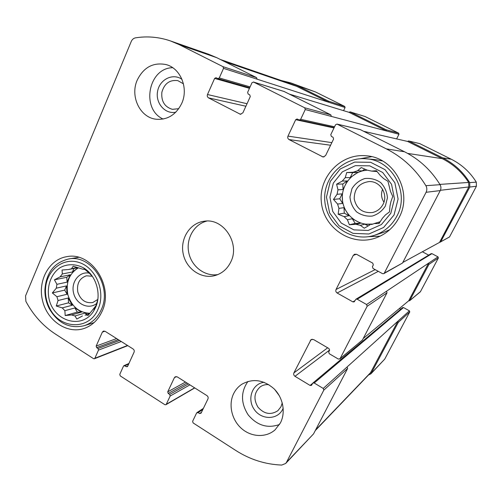 <?xml version="1.0" encoding="UTF-8"?>
<svg xmlns="http://www.w3.org/2000/svg" width="502" height="502" viewBox="0 0 502 502"><rect width="100%" height="100%" fill="white"/><g stroke="black" fill="none" stroke-linecap="round" stroke-linejoin="round"><path stroke-width="0.75" d="M89.971 273.27L89.507 273.364L92.506 276.546M97.714 300.121L97.865 299.023M78.299 267.88C69.094 273.703 65.63 282.695 67.902 294.875C71.748 306.634 79.084 312.771 89.921 313.273M95.637 307.312L94.602 307.607M89.494 313.8L85.773 314.892L88.095 315.476L94.677 307.312L93.786 310.851L95.6 307.393C101.78 294.065 95.976 275.046 83.589 267.917C75.89 263.745 67.324 263.675 60.114 267.654C50.915 273.822 46.454 286.567 49.058 298.91C53.946 321.726 82.447 329.795 93.786 310.851M85.058 315.181L85.773 314.892M89.802 313.424L84.863 313.11L74.993 315.959L71.579 314.936L65.191 315.545L64.871 310.688L74.905 307.958L81.5 312.112L71.579 314.936M72.326 305.222L68.542 302.838L68.209 298.012L72.326 305.222L62.248 307.889L64.871 310.688M68.209 298.012L58.056 300.535L56.908 296.707L52.334 292.967L56.312 288.173L66.502 285.908L67.08 294.266L56.908 296.707M67.111 282.13L66.779 277.292L70.236 274.795L67.111 282.13L56.927 284.32L56.312 288.173M70.236 274.795L60.096 276.84L62.33 273.966L62.041 270.026L68.454 269.524L77.879 267.729M78.074 267.798L72.439 271.977L62.33 273.966M76.963 267.415L68.454 269.524M89.507 273.364L84.938 269.467L82.667 269.179L73.204 266.204L71.73 268.401M84.876 268.746L84.392 268.84M97.614 300.146L95.945 305.718L94.677 307.312M56.927 284.32L54.436 279.827L60.096 276.84M62.248 307.889L56.262 306.007L58.056 300.535M82.466 315.94L76.825 319.04L74.993 315.959M380.234 221.696L374.235 223.572L378.972 223.578L382.436 218.27L385.505 214.862L389.445 211.951L390.004 206.015L390.976 201.471L392.765 196.433L390.493 191.482L387.958 181.297L383.741 178.668L380.353 175.568L376.381 170.718L371.643 171.094L367.213 170.159L361.252 167.555L357.543 170.755L353.282 172.211L358.051 172.311L350.189 177.608L345.25 177.639L342.282 181.059L347.284 180.952L343.067 189.505L337.978 189.819L337.062 194.28L342.169 193.866L342.659 203.417L337.57 204.057L338.932 208.393L343.995 207.659L349.053 215.716L344.102 216.644L347.397 219.732L352.272 218.734L360.605 223.189L355.912 224.3L360.285 225.31L364.885 224.174L372.886 224.08M367.269 170.172C352.467 170.95 340.714 185.37 342.446 200.185C343.92 215.025 358.428 226.49 373.017 224.036M371.474 224.532L374.235 223.572M367.182 170.147L362.224 170.887L357.543 170.755M377.096 171.565L371.643 171.094M390.801 213.306L394.453 198.911L391.547 184.309L382.693 172.487L369.736 165.848L355.334 165.66L342.364 171.847L333.328 183.111L329.921 197.217L332.751 211.449L341.272 223.089L353.897 229.885L368.204 230.443L381.401 224.557L390.801 213.306M345.25 177.639L346.719 172.531L353.282 172.211M337.978 189.819L336.604 184.196L342.282 181.059M337.57 204.057L333.497 199.419L337.062 194.28M344.102 216.644L338.153 214.216L338.932 208.393M355.912 224.3L349.373 224.752L347.397 219.732M369.93 224.934L364.289 228.215L360.285 225.31M340.074 358.66L338.398 359.099L329.237 353.715L328.691 351.965L329.538 350.327L328.992 348.576L313.587 339.547L311.071 339.565L293.908 372.873C293.381 374.247 293.739 375.396 294.975 376.305L310.11 385.448L311.472 385.373L312.846 383.076L314.214 383.001L323.238 388.441L323.784 390.179L286.504 462.292L285.651 463.484L281.735 465.065C265.307 464.425 249.971 459.55 235.708 450.419L193.119 422.929L192.617 421.291L196.627 412.97L198.102 412.594L199.589 413.548L201.07 413.171L207.953 398.933C208.43 397.622 208.092 396.517 206.943 395.626L177.288 376.895L175.248 376.764L174.376 377.692L167.724 391.842L168.22 393.468L169.676 394.396L170.172 396.022L166.269 404.298L165.88 404.731L164.832 404.675L120.26 375.916L119.783 374.323L123.498 366.121L123.981 365.632L126.291 366.623L127.201 366.717L127.684 366.228L134.065 352.191C134.505 350.898 134.178 349.831 133.093 348.984L105.069 331.289L103.45 331.063L102.339 332.123L96.164 346.066L96.641 347.641L98.015 348.52L98.492 350.101L94.872 358.259L94.37 358.761L93.523 358.654L55.333 334.012C43.04 325.949 33.22 315.068 25.878 301.369L25.552 295.898L131.248 41.478C132.158 39.438 133.595 38.227 135.553 37.838C147.331 35.968 158.971 37.004 170.492 40.944L179.415 44.728L223.007 66.672L223.534 68.36L219.28 77.942L217.918 78.645L215.985 77.71L214.624 78.412L207.495 94.52C207.006 95.97 207.351 97.087 208.537 97.871L240.332 114.243L242.899 112.818L250.285 96.572L249.751 94.865L248.157 94.056L247.63 92.349L251.998 82.704L253.598 82.071L304.714 107.798L305.26 109.543L300.66 119.307L299.28 120.028L297.071 118.987L295.691 119.702L287.972 136.117C287.439 137.598 287.803 138.753 289.058 139.581L323.131 157.013L325.597 155.564L333.598 139.01L333.039 137.247L331.345 136.381L330.793 134.624L335.531 124.791L336.974 124.069L386.333 148.874C402.767 157.258 415.951 169.532 425.872 185.684C427.083 187.842 427.152 190.051 426.079 192.297L384.281 273.144L383.779 273.665L382.524 273.659L372.986 268.426L372.421 266.644L373.312 264.918L372.748 263.136L356.702 254.363L354.594 254.213L353.264 255.418L336.045 289.485C335.493 290.928 335.857 292.095 337.143 292.999L352.9 301.89L354.167 301.884L355.924 299.223L357.192 299.217L366.592 304.507L367.15 306.283L340.074 358.66L362.425 340.023L387.011 292.817L386.509 291.229L428.551 263.186L428.934 264.385L438.365 257.99L420.375 291.787L409.651 300.729L408.672 300.811L363.21 338.517M362.425 340.023L339.791 359.012M323.238 388.441L347.108 366.949L347.597 368.506L313.555 433.879L285.651 463.484M170.492 40.944L208.637 54.254L216.808 57.705L256.597 77.647L257.074 79.172L345.087 107.528L343.569 110.666M284.132 91.508L330.837 114.845L331.333 116.414L398.971 134.247L396.63 138.91M336.974 124.069L360.26 129.591L404.537 151.78C419.327 159.291 431.168 170.26 440.059 184.686C441.145 186.618 441.202 188.589 440.241 190.591L402.522 263.029L383.779 273.665M409.651 300.729L428.934 264.385M399.454 308.46L400.747 309.182M312.846 383.076L402.591 307.626L403.495 307.55L409.406 310.838L409.751 311.937L384.733 359.112L370.922 373.833L368.499 375.007M347.108 366.949L397.904 321.198L398.281 322.384L409.751 311.937M370.922 373.833L398.281 322.384M281.101 80.471L290.721 82.88L297.165 85.591L315.507 91.96L344.742 106.449L345.087 107.528M290.721 82.88L315.507 91.96M220.359 59.487L290.181 83.602L296.795 86.382L328.791 102.276L328.421 101.115L297.165 85.591M289.61 94.188L349.028 112.329L350.045 111.864L365.054 116.514L398.619 133.143L398.971 134.247M350.045 111.864L365.054 116.514M349.028 112.329L386.527 130.966L386.151 129.78L350.164 111.915M363.643 131.286L407.624 141.451L408.634 140.968L419.735 143.61L451.254 159.228C461.721 164.493 470.073 172.13 476.298 182.144L476.411 186.248L449.522 236.95L402.817 262.458M408.634 140.968L419.735 143.61M440.561 242.083L469.816 187.039L469.696 182.609C462.976 171.791 453.984 163.545 442.714 157.866L408.823 141.037M422.264 251.715L428.689 255.141M355.924 299.223L431.124 253.667L431.946 253.648L438.008 256.873L438.365 257.99M233.656 393.606C235.589 389.715 238.318 386.59 241.845 384.25C252.788 378.188 263.525 379.713 274.054 388.812C283.078 397.691 285.839 412.355 280.455 422.835L275.127 429.794C266.085 437.92 251.32 437.229 241.512 428.501C231.648 419.835 228.222 404.612 233.656 393.606M137.241 80.082C143.628 67.262 153.242 62.097 166.08 64.582C180.626 68.209 188.777 88.358 181.711 103.443C175.964 114.883 167.379 120.141 155.959 119.212C139.945 117.474 129.88 96.277 137.241 80.082M399.04 217.636C413.033 192.592 394.528 157.703 366.661 155.833C341.04 152.878 318.281 177.011 321.393 202.501C323.853 228.065 351.136 246.501 375.44 238.092C385.837 234.434 393.706 227.613 399.04 217.636M102.044 311.422C114.312 286.46 91.245 251.238 66.735 256.679C49.058 259.434 37.612 280.568 42.494 300.485C47.056 320.477 66.76 334.163 83.79 328.572C91.973 325.804 98.053 320.081 102.044 311.422M230.738 262.019C240.42 243.489 223.497 217.805 204.17 221.244C189.925 222.938 179.936 238.707 183.192 253.836C186.192 269.022 201.603 279.551 215.352 275.466C222.223 273.352 227.356 268.865 230.738 262.019M438.008 256.873L428.551 263.186L408.672 300.811M407.624 141.451L442.293 158.676C453.206 164.167 461.991 172.092 468.661 182.452L468.83 186.951L439.696 242.089M409.406 310.838L397.904 321.198L370.313 373.118L315.262 430.603M206.855 221.062C194.073 224.156 185.809 238.808 188.765 252.688C191.544 266.606 204.929 276.79 217.893 274.569M92.305 276.257L86.426 275.799C79.492 278.221 76.611 283.617 77.791 292.001C80.502 300.014 85.491 303.522 92.77 302.524L97.771 299.481M89.864 273.295C79.724 270.616 70.669 281.791 73.587 293.105C76.166 304.501 89.318 310.198 97.093 303.089M98.128 308.975C105.891 291.9 96.083 267.899 79.291 262.552C62.599 256.76 45.556 271.143 45.469 290.376C45.412 296.651 46.811 302.58 49.679 308.153C59.845 329.563 89.507 330.598 98.128 308.975M101.228 309.759C112.611 286.567 91.113 253.874 68.341 259.045C53.921 262.709 46.109 272.981 44.904 289.874C44.835 296.575 46.335 302.907 49.397 308.862C58.05 323.395 69.634 329.017 84.16 325.723C91.816 323.169 97.501 317.848 101.228 309.759M371.662 156.687L359.978 158.77M368.311 236.693L380.127 236.178M382.505 160.96L375.684 159.667L366.291 158.808C342.759 156.467 322.058 178.687 324.907 202.111C327.166 225.605 352.046 242.654 374.454 235.287C384.363 231.955 391.842 225.567 396.894 216.117C409.971 192.705 392.376 160.151 366.291 158.808M374.454 235.287L383.421 232.42L389.797 229.684M383.02 204.389C388.554 194.431 380.133 180.814 368.989 181.58C359.212 183.067 354.28 188.834 354.211 198.886C356.414 208.681 362.444 213.237 372.296 212.553C377.084 211.505 380.654 208.788 383.02 204.389M382.568 189.216C380.849 193.772 381.307 198.083 383.942 202.155M385.348 206.102L387.437 197.794C386.967 191.889 384.708 186.807 380.667 182.559C375.841 179.289 370.564 177.946 364.828 178.536C359.363 180.35 355.077 183.707 351.971 188.614L349.957 196.822C350.434 202.632 352.642 207.652 356.596 211.875C361.327 215.17 366.56 216.563 372.289 216.073C377.793 214.348 382.147 211.022 385.348 206.102M394.032 215.007L398.099 199.012L394.873 182.772L385.021 169.645L370.62 162.284L354.625 162.096L340.237 168.979L330.234 181.486L326.469 197.123L329.607 212.898L339.045 225.812L353.031 233.361L368.914 234.007L383.572 227.494L394.032 215.007M172.701 67.701C148.222 67.908 140.78 109.185 163.125 119.049M183.45 83.84L177.802 80.621C169.695 79.649 164.386 83.508 161.87 92.211C161.092 101.253 164.606 106.964 172.406 109.342L178.756 108.683M181.994 79.354C172.92 72.771 159.592 79.435 157.59 91.301C155.243 103.092 165.127 114.525 175.807 112.197M247.982 381.42C240.659 391.893 240.709 403.018 248.12 414.796C257.03 425.495 267.503 428.727 279.532 424.491M268.815 384.664C265.652 384.363 262.803 385.078 260.281 386.822C254.075 392.451 253.315 399.253 257.997 407.21C264.146 414.081 270.76 415.254 277.838 410.73L280.982 406.752L282.249 402.899M274.713 389.483L279.325 395.745M264.108 382.292C252.349 383.572 246.796 398.877 254.156 409.337C261.172 420.048 277.386 420.187 282.676 409.337L283.191 408.22M376.023 171.213L376.764 171.169M362.224 170.887L364.86 169.111M350.189 177.608L352.642 172.638L346.719 172.531M352.642 172.638L358.051 172.311M343.067 189.505L342.784 183.983L336.604 184.196M342.784 183.983L347.284 180.952M342.659 203.417L339.747 198.779L333.497 199.419M339.747 198.779L342.169 193.866M349.053 215.716L344.278 213.168L338.153 214.216M344.278 213.168L343.995 207.659M360.605 223.189L355.209 223.403L349.373 224.752M355.209 223.403L352.272 218.734M368.204 225.95L364.885 224.174M379.75 222.417L378.533 222.468M72.439 271.977L73.926 268.482M66.779 277.292L54.436 279.827M67.08 294.266L64.708 290.118L52.334 292.967M64.708 290.118L66.502 285.908M68.542 302.838L56.262 306.007M81.5 312.112L77.289 312.131L65.191 315.545M77.289 312.131L74.905 307.958M87.084 314.509L84.863 313.11M367.15 306.283L387.011 292.817M323.784 390.179L347.597 368.506M286.504 462.292L313.555 433.879M166.269 404.298L194.607 387.839M94.872 358.259L127.508 345.464M179.415 44.728L216.808 57.705M223.007 66.672L256.597 77.647M223.534 68.36L257.074 79.172M253.598 82.071L284.446 91.602M304.714 107.798L330.837 114.845M305.26 109.543L331.333 116.414M337.237 124.17L360.26 129.591M386.333 148.874L404.537 151.78M425.872 185.684L440.059 184.686M426.079 192.297L440.241 190.591M384.281 273.144L402.522 263.029M366.592 304.507L386.509 291.229M409.852 300.485L420.563 291.555M310.292 340.444L312.181 339.201M293.908 372.873L327.68 347.811M294.975 376.305L329.638 350.032M310.11 385.448L312.62 383.34M314.214 383.001L403.495 307.55M371.53 372.98L384.733 359.112M198.102 412.594L202.858 409.481M199.589 413.548L201.503 412.286M174.376 377.692L176.497 376.588M167.724 391.842L185.464 382.066M168.22 393.468L186.995 383.026M169.676 394.396L188.388 383.911M170.172 396.022L189.907 384.865M124.885 365.726L128.663 364.075M126.291 366.623L127.803 365.958M102.339 332.123L104.962 331.226M96.164 346.066L116.596 338.568M96.641 347.641L118.271 339.628M98.015 348.52L119.589 340.463M98.492 350.101L121.252 341.511M328.421 101.115L344.742 106.449M219.28 77.942L250.109 86.877M214.624 78.412L249.456 88.321M207.495 94.52L247.034 103.732M208.537 97.871L245.892 106.242M239.743 114.036L240.947 114.268M386.151 129.78L398.619 133.143M300.66 119.307L334.558 126.799M295.691 119.702L334.006 127.954M287.972 136.117L331.841 142.637M289.058 139.581L330.586 145.241M322.221 156.756L324.072 156.906M442.714 157.866L451.254 159.228M469.696 182.609L476.298 182.144M469.816 187.039L476.411 186.248M440.913 241.726L449.522 236.95M353.264 255.418L356.382 254.213M336.045 289.485L375.157 269.618M337.143 292.999L378.295 271.337M352.9 301.89L355.021 300.598M357.192 299.217L431.946 253.648M407.637 153.411L442.293 158.676M439.884 184.397L468.661 182.452M440.386 190.296L468.83 186.951M224.369 61.495L296.795 86.382M315.576 429.994L370.934 372.252M84.938 269.467L83.589 267.917M165.88 404.731L194.763 387.939M94.37 358.761L127.784 345.633M253.428 82.002L284.295 91.54M196.979 412.569L203.385 408.383M123.981 365.632L128.932 363.473M217.918 78.645L249.707 87.762M299.28 120.028L334.175 127.602M49.679 308.153L49.397 308.862M45.469 290.376L44.904 289.874M78.588 257.319L68.341 259.045M94.087 322.598L84.16 325.723"/></g></svg>
